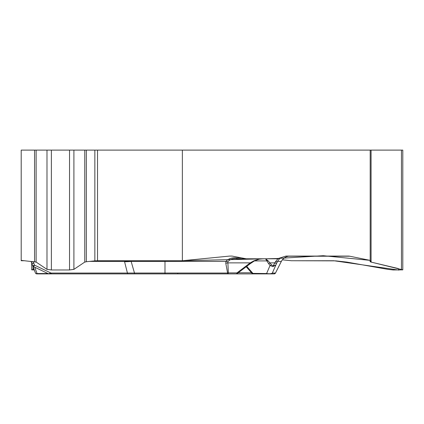 <?xml version="1.0" encoding="UTF-8"?>
<svg xmlns="http://www.w3.org/2000/svg" width="424" height="424" viewBox="0 0 424 424"><rect width="100%" height="100%" fill="white"/><g stroke="black" fill="none" stroke-linecap="round" stroke-linejoin="round"><path stroke-width="0.64" d="M36.13 150.112L36.13 262.08L21.2 260.378L21.2 260.739L24.793 260.739L21.2 260.739L21.2 150.112L370.189 150.112L370.189 260.378L349.789 256.223L288.415 256.223M182.368 150.112L182.368 260.739L229.617 256.08L232.066 256.08L241.606 257.903L236.831 257.903L236.831 258.794L246.275 258.794L241.606 257.903M349.789 256.223A9.662 8.369 -90 0 0 348.337 256.08L285.903 256.08L277.376 258.794L246.275 258.794M282.368 259.822L291.378 260.739L335.75 260.866L346.758 262.08L388.002 269.373L393.117 269.966L402.8 269.86L371.074 262.08L370.088 261.719L370.189 260.378M229.914 258.571L230.873 258.349M86.337 150.112L86.337 261.719L94.854 260.866L182.368 260.739L276.289 258.539L323.236 255.704L370.189 260.378L371.519 262.191L398.221 268.53L398.968 270.093L333.794 260.739L291.378 260.739L282.395 259.79M86.337 261.719L84.763 262.08L73.903 269.373L69.525 269.966L73.903 269.351M97.536 150.112L97.536 260.739L94.854 260.866L94.854 150.112M36.13 262.08L46.99 269.373L51.368 269.966L69.525 269.966L69.525 150.112M97.536 260.739L182.368 260.739M402.8 269.728L402.8 150.112L370.189 150.112M34.323 269.966L31.699 269.86L34.021 269.134L34.36 270.067M257.983 258.794L236.831 258.794C232.972 258.28 229.983 259.271 227.852 261.767L228.313 272.897L227.603 273.04L225.791 263.267L225.918 261.396C228.552 258.545 232.193 257.379 236.831 257.903M130.73 260.739L131.127 261.396A30.189 11.724 165.8 0 1 124.561 261.703L124.433 260.739M277.376 258.794L236.831 258.794M69.6 273.888L236.248 273.888A1.511 0.753 -90 0 0 236.958 272.897A1.511 0.307 52.9 0 1 237.18 273.549M60.526 273.888L73.108 273.888M263.532 258.794L258.995 259.197L253.976 260.781L250.239 262.869A1.511 0.307 52.9 0 1 250.441 263.558L254.177 261.062C258.428 259.366 260.484 258.688 260.352 259.032M32.606 261.523A4.526 0.79 148.4 0 1 31.191 261.74L35.388 272.897A1.511 1.177 -20 0 0 37.042 273.538A1.511 0.366 90 0 1 36.809 273.888L68.121 273.888M36.809 273.888A1.511 1.511 0 0 1 35.388 272.897A1.511 1.511 0 0 0 36.809 273.888L58.491 273.888M227.852 261.767L225.918 261.396L131.127 261.396L134.488 273.04L164.984 273.04L164.984 260.739M48.431 273.756L51.018 273.061L134.488 273.04A1.511 0.408 -90 0 0 134.853 273.888M89.528 261.396L124.486 261.396A30.189 12.28 -12.4 0 0 131.08 261.322M30.936 261.354L31.742 262.869A4.526 1.473 160 0 0 33.851 263.352L34.498 265.127L33.576 266.648A1.511 1.511 -20 0 1 32.807 265.8L34.498 265.127L51.018 273.061A1.511 0.8 -90 0 0 51.733 273.888M269.441 273.888L227.603 273.888A1.511 0.753 -90 0 0 228.313 272.897L236.958 272.897L250.239 262.869L227.736 262.869L225.791 263.267M285.903 256.08L290.085 256.08C286.211 256.191 283.296 257.967 281.34 261.396A30.189 1.012 26.8 0 1 281.335 261.433C283.221 258.046 286.131 256.26 290.074 256.08M280.094 257.93L277.572 261.396A4.526 1.632 -154 0 1 275.452 261.74L273.226 265.8L275.717 265.127L272.823 266.648L270.056 265.456A1.511 0.859 -38.8 0 0 271.461 264.815L268.116 260.781L265.546 258.794L266.86 260.914A1.511 1.161 -21.9 0 0 268.116 260.781M280.232 257.93A4.526 4.526 90 0 1 277.566 258.794C277.927 258.773 277.222 259.758 275.452 261.74M261.846 273.888L230.534 273.888M253.971 273.888L274.137 273.888L275.483 273.061M267.295 273.888A1.511 1.087 -90 0 1 266.595 273.538C269.558 273.925 271.471 273.766 272.325 273.061L275.468 273.061A1.511 1.511 -90 0 1 274.121 273.888L273.326 273.888M275.468 273.061L281.34 261.396L277.572 261.396L276.602 263.352A4.526 0.535 -153.5 0 1 274.688 262.869L269.897 262.869A1.511 0.859 -38.8 0 1 268.487 263.505L266.86 260.914L254.442 260.914M252.036 273.379L266.595 273.538L270.056 265.456L268.487 263.505M270.978 273.888A1.511 1.511 -90 0 0 272.325 273.061L276.602 263.352M272.823 266.648A1.511 0.763 -88.8 0 0 273.226 265.8L271.461 264.815M253.976 260.781L254.177 261.062M34.561 150.112L34.561 261.719L36.215 262.138M41.388 265.61L46.847 269.272M46.99 269.33L51.368 269.95L51.368 150.112M51.792 269.966L68.948 269.966M73.999 269.309L81.355 264.369M84.699 262.122L86.517 261.698M84.763 150.112L84.763 262.08M73.903 150.112L73.903 269.373M46.99 150.112L46.99 269.373M371.074 150.112L371.074 262.08M401.459 150.112L401.459 269.373M33.04 266.442L33.04 269.373M164.984 273.888L164.984 273.04L227.603 273.04L227.603 273.888M34.736 267.205L37.042 273.538L47.933 273.538M50.467 273.538L51.219 273.538M128.143 273.888A1.511 0.8 -90 0 1 127.428 273.061L124.561 261.703M33.003 261.56L33.851 263.352M251.517 272.77L238.235 272.77M246.731 266.357L253.064 273.538A1.511 1.087 -90 0 0 253.764 273.888M31.699 269.728L31.699 262.758M48.357 273.74L33.576 266.648L32.807 265.8M48.389 273.74L49.03 273.888M281.335 261.433L275.462 273.104M246.212 266.749L252.301 273.697M252.004 273.363L253.155 273.888M236.248 273.888A1.511 1.511 0 0 0 237.451 273.295M237.159 273.586L250.441 263.558M177.868 273.676L177.094 273.888"/></g></svg>
